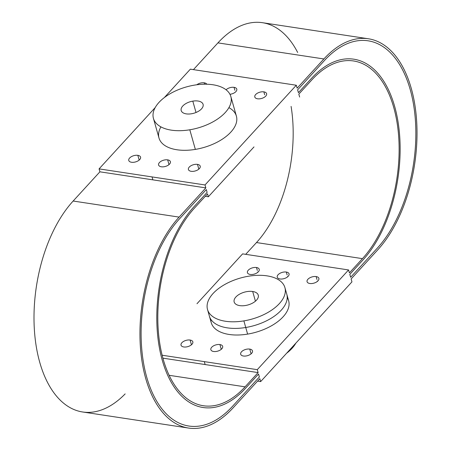 <?xml version="1.0" encoding="UTF-8"?>
<svg xmlns="http://www.w3.org/2000/svg" width="451" height="451" viewBox="0 0 451 451"><rect width="100%" height="100%" fill="white"/><g stroke="black" fill="none" stroke-linecap="round" stroke-linejoin="round"><path stroke-width="0.68" d="M188.557 428.061A116.894 64.51 98.6 0 0 233.088 407.873A116.894 64.51 -81.4 0 1 145.707 378.457A116.894 64.51 -81.4 0 1 179.103 217.106L205.848 187.887L205.019 184.955L205.848 187.887L152.872 179.853L152.043 176.922L152.872 179.853L99.902 171.814L205.848 187.887L179.103 217.106L73.152 201.028L179.103 217.106A116.894 64.51 98.6 0 0 140.137 342.388A116.894 64.51 98.6 0 0 188.557 428.061L82.612 411.983A116.894 64.51 -81.4 0 1 34.186 326.315A116.894 64.51 -81.4 0 1 73.152 201.028L99.902 171.814L99.068 168.883L155.2 107.569L99.068 168.883L205.019 184.955L296.307 85.239L190.356 69.166L164.395 97.523L190.356 69.166L296.307 85.239L205.019 184.955L99.068 168.883L99.902 171.814L73.152 201.028A116.894 64.51 98.6 0 0 39.327 360.834A116.894 64.51 98.6 0 0 125.169 393.881M297.666 52.479A116.894 64.51 98.6 0 0 217.929 42.884L193.44 69.634L217.929 42.884L323.88 58.957L297.136 88.171L323.88 58.957L217.929 42.884A116.894 64.51 -81.4 0 1 262.459 22.697L368.405 38.775A116.894 64.51 98.6 0 0 323.88 58.957A116.894 64.51 -81.4 0 1 411.261 88.373A116.894 64.51 -81.4 0 1 377.865 249.73A116.894 64.51 98.6 0 0 416.831 124.442A116.894 64.51 98.6 0 0 368.405 38.775M196.98 303.726L242.621 253.868L196.98 303.726M256.489 242.559L245.705 254.336L256.489 242.559L362.435 258.637L349.401 272.878L362.435 258.637L256.489 242.559A109.531 60.451 98.6 0 0 291.092 106.397A109.531 60.451 -81.4 0 1 256.489 242.559M160.922 126.878A40.224 21.315 -15.8 0 0 195.351 149.394A40.224 21.315 -15.8 0 0 232.186 130.536A40.224 21.315 -15.8 0 0 228.905 107.637M206.8 84.224A6.134 3.253 -15.8 0 0 204.23 82.815A6.134 3.253 -15.8 0 0 196.811 84.771A6.134 3.253 164.2 0 1 204.23 82.815A6.134 3.253 164.2 0 1 206.8 84.224M257.538 98.792A6.134 3.253 -15.8 0 0 265.763 96.097A6.134 3.253 -15.8 0 0 263.874 91.863A6.134 3.253 -15.8 0 0 255.649 94.558A6.134 3.253 -15.8 0 0 257.538 98.792A6.134 3.253 164.2 0 1 254.804 96.999A6.134 3.253 164.2 0 1 257.436 93.182A6.134 3.253 164.2 0 1 263.874 91.863A6.134 3.253 164.2 0 1 266.609 93.656A6.134 3.253 164.2 0 1 263.976 97.472A6.134 3.253 164.2 0 1 257.538 98.792M229.954 94.287A6.134 3.253 -15.8 0 0 236.471 90.86A6.134 3.253 -15.8 0 0 234.052 87.342A6.134 3.253 -15.8 0 0 226.069 89.783A6.134 3.253 164.2 0 1 234.052 87.342A6.134 3.253 164.2 0 1 236.786 89.129A6.134 3.253 164.2 0 1 229.954 94.287M137.837 155.336A6.134 3.253 -15.8 0 0 129.612 158.03A6.134 3.253 -15.8 0 0 131.5 162.259A6.134 3.253 -15.8 0 0 139.725 159.564A6.134 3.253 -15.8 0 0 137.837 155.336L139.184 160.088L137.837 155.336A6.134 3.253 164.2 0 1 140.571 157.128A6.134 3.253 164.2 0 1 137.938 160.939A6.134 3.253 164.2 0 1 131.5 162.259A6.134 3.253 164.2 0 1 128.766 160.466A6.134 3.253 164.2 0 1 131.399 156.655A6.134 3.253 164.2 0 1 137.837 155.336M197.487 164.384A6.134 3.253 -15.8 0 0 189.262 167.079A6.134 3.253 -15.8 0 0 191.151 171.307A6.134 3.253 -15.8 0 0 199.376 168.618A6.134 3.253 -15.8 0 0 197.487 164.384L198.829 169.136L197.487 164.384A6.134 3.253 164.2 0 1 200.221 166.177A6.134 3.253 164.2 0 1 197.589 169.993A6.134 3.253 164.2 0 1 191.151 171.307A6.134 3.253 164.2 0 1 188.417 169.52A6.134 3.253 164.2 0 1 191.049 165.703A6.134 3.253 164.2 0 1 197.487 164.384M167.665 159.863A6.134 3.253 -15.8 0 0 159.434 162.557A6.134 3.253 -15.8 0 0 161.323 166.785A6.134 3.253 -15.8 0 0 169.548 164.091A6.134 3.253 -15.8 0 0 167.665 159.863L169.007 164.609L167.665 159.863A6.134 3.253 164.2 0 1 170.393 161.65A6.134 3.253 164.2 0 1 167.761 165.466A6.134 3.253 164.2 0 1 161.323 166.785A6.134 3.253 164.2 0 1 158.589 164.993A6.134 3.253 164.2 0 1 161.221 161.176A6.134 3.253 164.2 0 1 167.665 159.863M351.12 278.943L377.865 249.73L351.12 278.943L351.949 281.875L306.302 331.733L351.949 281.875L351.12 278.943M257.577 381.123L260.661 381.591L306.302 331.733L260.661 381.591L259.832 378.66L233.088 407.873L259.832 378.66L260.661 381.591L257.577 381.123M194.494 208.074L207.533 193.834L194.494 208.074A109.531 60.451 98.6 0 0 163.2 359.267A109.531 60.451 98.6 0 0 245.079 386.834A109.531 60.451 -81.4 0 1 203.356 405.748A109.531 60.451 -81.4 0 1 157.985 325.47A109.531 60.451 -81.4 0 1 194.494 208.074M169.119 375.305L245.079 386.834L169.119 375.305M258.113 372.594L245.079 386.834L258.113 372.594L257.284 369.662L204.309 361.623L205.137 364.555L258.113 372.594L162.884 358.145L205.137 364.555L204.309 361.623L162.129 355.225L257.284 369.662L302.925 319.804L257.284 369.662L258.113 372.594M348.572 269.946L302.925 319.804L348.572 269.946L349.401 272.878L348.572 269.946L295.597 261.907L348.572 269.946M242.621 253.868L295.597 261.907L242.621 253.868M250.153 274.439A6.134 3.253 -15.8 0 0 258.384 271.744A6.134 3.253 -15.8 0 0 256.495 267.516A6.134 3.253 -15.8 0 0 248.264 270.211A6.134 3.253 -15.8 0 0 250.153 274.439A6.134 3.253 164.2 0 1 247.419 272.652A6.134 3.253 164.2 0 1 250.051 268.835A6.134 3.253 164.2 0 1 256.495 267.516A6.134 3.253 164.2 0 1 259.229 269.309A6.134 3.253 164.2 0 1 256.596 273.126A6.134 3.253 164.2 0 1 250.153 274.439M309.803 283.493A6.134 3.253 -15.8 0 0 318.028 280.798A6.134 3.253 -15.8 0 0 316.14 276.57A6.134 3.253 -15.8 0 0 307.915 279.265A6.134 3.253 -15.8 0 0 309.803 283.493A6.134 3.253 164.2 0 1 307.069 281.7A6.134 3.253 164.2 0 1 309.702 277.884A6.134 3.253 164.2 0 1 316.14 276.57A6.134 3.253 164.2 0 1 318.874 278.357A6.134 3.253 164.2 0 1 316.241 282.174A6.134 3.253 164.2 0 1 309.803 283.493M279.981 278.966A6.134 3.253 -15.8 0 0 288.206 276.271A6.134 3.253 -15.8 0 0 286.317 272.043A6.134 3.253 -15.8 0 0 278.092 274.738A6.134 3.253 -15.8 0 0 279.981 278.966A6.134 3.253 164.2 0 1 277.247 277.173A6.134 3.253 164.2 0 1 279.879 273.362A6.134 3.253 164.2 0 1 286.317 272.043A6.134 3.253 164.2 0 1 289.052 273.836A6.134 3.253 164.2 0 1 286.419 277.647A6.134 3.253 164.2 0 1 279.981 278.966M190.102 340.037A6.134 3.253 -15.8 0 0 181.877 342.732A6.134 3.253 -15.8 0 0 183.766 346.96A6.134 3.253 -15.8 0 0 191.991 344.265A6.134 3.253 -15.8 0 0 190.102 340.037L191.45 344.789L190.102 340.037A6.134 3.253 164.2 0 1 192.836 341.83A6.134 3.253 164.2 0 1 190.204 345.646A6.134 3.253 164.2 0 1 183.766 346.96A6.134 3.253 164.2 0 1 181.031 345.173A6.134 3.253 164.2 0 1 183.664 341.356A6.134 3.253 164.2 0 1 190.102 340.037M249.753 349.091A6.134 3.253 -15.8 0 0 241.527 351.786A6.134 3.253 -15.8 0 0 243.416 356.014A6.134 3.253 -15.8 0 0 251.641 353.319A6.134 3.253 -15.8 0 0 249.753 349.091L251.094 353.838L249.753 349.091A6.134 3.253 164.2 0 1 252.487 350.878A6.134 3.253 164.2 0 1 249.854 354.695A6.134 3.253 164.2 0 1 243.416 356.014A6.134 3.253 164.2 0 1 240.682 354.221A6.134 3.253 164.2 0 1 243.315 350.404A6.134 3.253 164.2 0 1 249.753 349.091M219.93 344.564A6.134 3.253 -15.8 0 0 211.699 347.259A6.134 3.253 -15.8 0 0 213.588 351.487A6.134 3.253 -15.8 0 0 221.819 348.792A6.134 3.253 -15.8 0 0 219.93 344.564L221.272 349.311L219.93 344.564A6.134 3.253 164.2 0 1 222.659 346.357A6.134 3.253 164.2 0 1 220.032 350.168A6.134 3.253 164.2 0 1 213.588 351.487A6.134 3.253 164.2 0 1 210.854 349.694A6.134 3.253 164.2 0 1 213.486 345.883A6.134 3.253 164.2 0 1 219.93 344.564M210.82 319.274A40.224 21.315 164.2 0 1 210.82 319.269A40.224 21.315 -15.8 0 0 247.616 334.101A40.224 21.315 -15.8 0 0 287.214 297.649A40.224 21.315 164.2 0 1 287.219 297.654M311.855 79.878A109.531 60.451 -81.4 0 1 353.578 60.964A109.531 60.451 -81.4 0 1 398.949 141.242A109.531 60.451 -81.4 0 1 362.435 258.637A109.531 60.451 98.6 0 0 393.734 107.445A109.531 60.451 98.6 0 0 311.855 79.878L298.816 94.118L311.855 79.878M254.003 146.908L208.362 196.766L254.003 146.908M205.278 196.298L208.362 196.766L207.533 193.834L208.362 196.766L205.278 196.298M296.307 85.239L297.136 88.171L296.307 85.239M245.491 388.3L258.53 374.059L259.359 376.991L232.615 406.204A114.847 63.382 -81.4 0 1 146.761 377.301A114.847 63.382 -81.4 0 1 179.577 218.774L206.321 189.561L207.116 192.368L206.321 189.561L179.577 218.774A114.847 63.382 98.6 0 0 146.761 377.301A114.847 63.382 98.6 0 0 232.615 406.204L259.359 376.991L258.53 374.059L245.491 388.3A111.329 61.443 -81.4 0 1 162.27 360.281A111.329 61.443 -81.4 0 1 194.082 206.609L207.116 192.368L194.082 206.609A111.329 61.443 98.6 0 0 162.27 360.281A111.329 61.443 98.6 0 0 245.491 388.294M377.391 248.056L350.647 277.275L349.813 274.343L362.852 260.103A111.329 61.443 98.6 0 0 394.659 106.43A111.329 61.443 98.6 0 0 311.438 78.412A111.329 61.443 -81.4 0 1 394.659 106.43A111.329 61.443 -81.4 0 1 362.852 260.103L349.813 274.343L350.647 277.275L377.391 248.056A114.847 63.382 98.6 0 0 410.201 89.529A114.847 63.382 98.6 0 0 324.354 60.631L297.609 89.845L298.404 92.652L311.438 78.412L298.404 92.652L297.609 89.845L324.354 60.631A114.847 63.382 -81.4 0 1 410.201 89.529A114.847 63.382 -81.4 0 1 377.386 248.056M298.816 94.118L299.644 97.05L298.816 94.118M204.619 84.207L204.23 82.815L204.619 84.207M264.703 94.795L263.874 91.863L264.703 94.795M234.881 90.273L234.052 87.342L234.881 90.273M295.817 343.194A40.224 21.315 164.2 0 1 286.622 353.234A40.224 21.315 -15.8 0 0 295.817 343.194M257.324 270.448L256.495 267.516L257.324 270.448M257.837 272.269L257.735 271.914L257.837 272.269M316.968 279.502L316.14 276.57L316.968 279.502M317.487 281.317L317.386 280.967L317.487 281.317M287.146 274.975L286.317 272.043L287.146 274.975M287.659 276.79L287.563 276.44L287.659 276.79M209.32 315.88A40.224 21.315 -15.8 0 0 209.382 316.112A40.224 21.315 164.2 0 0 245.744 327.494L243.878 320.887A40.224 21.315 -15.8 0 0 284.914 287.603A40.224 21.315 -15.8 0 0 248.552 276.221A40.224 21.315 -15.8 0 0 207.516 309.504A40.224 21.315 -15.8 0 0 243.878 320.887L245.744 327.494A40.224 21.315 164.2 0 0 286.785 294.21L288.657 300.811A40.224 21.315 164.2 0 1 247.616 334.101A40.224 21.315 164.2 0 1 211.248 322.719L209.382 316.112A40.224 21.315 -15.8 0 0 245.744 327.494L247.616 334.101L245.744 327.494A40.224 21.315 -15.8 0 0 286.785 294.21A40.224 21.315 -15.8 0 0 286.718 293.979M243.878 320.887A40.224 21.315 164.2 0 1 207.15 305.023A40.224 21.315 164.2 0 1 248.552 276.221A40.224 21.315 164.2 0 1 285.28 292.09A40.224 21.315 164.2 0 1 243.878 320.887M252.684 291.487A12.521 6.635 -15.8 0 0 235.89 296.989A12.521 6.635 -15.8 0 0 239.746 305.62A12.521 6.635 -15.8 0 0 256.54 300.118A12.521 6.635 -15.8 0 0 252.684 291.487L255.429 301.183L252.684 291.487A12.521 6.635 164.2 0 1 258.265 295.146A12.521 6.635 164.2 0 1 252.893 302.931A12.521 6.635 164.2 0 1 239.746 305.62A12.521 6.635 164.2 0 1 234.165 301.961A12.521 6.635 164.2 0 1 239.537 294.176A12.521 6.635 164.2 0 1 252.684 291.487M230.839 96.503L236.392 116.11A40.224 21.315 164.2 0 1 195.351 149.394L189.803 129.787A40.224 21.315 -15.8 0 0 230.839 96.503A40.224 21.315 -15.8 0 0 194.477 85.121A40.224 21.315 -15.8 0 0 153.436 118.404A40.224 21.315 -15.8 0 0 189.803 129.787L195.351 149.394A40.224 21.315 164.2 0 1 158.989 138.012L153.436 118.404M189.803 129.787A40.224 21.315 164.2 0 1 153.075 113.917A40.224 21.315 164.2 0 1 194.477 85.121A40.224 21.315 164.2 0 1 231.205 100.985A40.224 21.315 164.2 0 1 189.803 129.787M191.478 113.77A11.382 6.032 -15.8 0 0 203.192 105.624A11.382 6.032 -15.8 0 0 192.802 101.131A11.382 6.032 -15.8 0 0 181.082 109.283A11.382 6.032 -15.8 0 0 191.478 113.77A11.382 6.032 164.2 0 1 181.184 110.551A11.382 6.032 164.2 0 1 192.802 101.131A11.382 6.032 164.2 0 1 203.091 104.356A11.382 6.032 164.2 0 1 191.478 113.77M196.016 112.491L192.802 101.131L196.016 112.491M209.382 316.112L207.516 309.504M286.785 294.21L284.914 287.603"/></g></svg>
